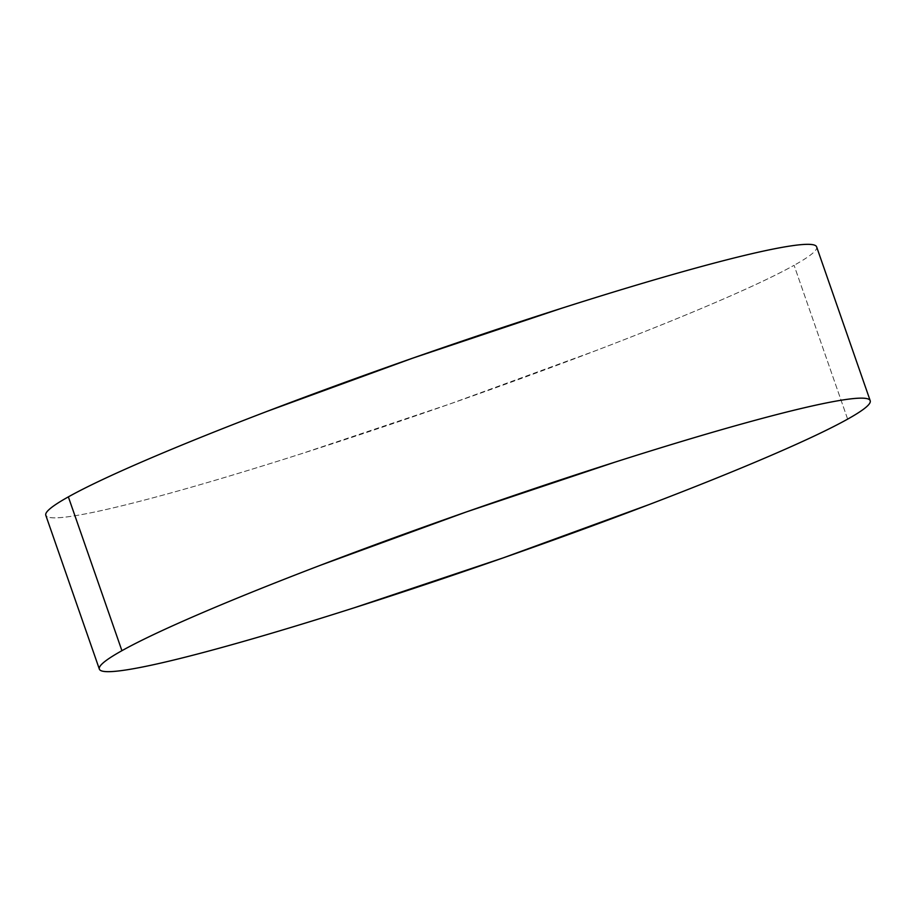 <?xml version="1.0" encoding="UTF-8"?>
<svg xmlns="http://www.w3.org/2000/svg" width="916" height="916" viewBox="0 0 916 916"><rect width="100%" height="100%" fill="white"/><g stroke="black" fill="none" stroke-linecap="round" stroke-linejoin="round"><path stroke-width="0.69" stroke-dasharray="4.58 3.44" d="M847.644 419.127L794.08 265.308L847.644 419.127M49.945 517.529A408.124 27.755 160.8 0 0 393.514 423.398A408.124 27.755 160.8 0 0 794.08 265.308C776.814 274.96 750.994 287.189 716.621 301.971C682.26 316.764 641.956 333 595.709 350.679L449.756 404.025L300.986 453.867C252.862 469.221 209.89 482.148 172.036 492.636C134.194 503.124 104.355 510.395 82.543 514.426C60.731 518.456 48.594 518.948 46.143 515.914L45.834 515.41M816.305 246.278C818.755 249.312 811.358 255.667 794.08 265.308"/><path stroke-width="1.37" d="M812.492 244.652A408.124 27.755 160.8 0 0 468.923 338.783A408.124 27.755 160.8 0 0 68.357 496.873L121.92 650.692A408.124 27.755 -19.2 0 1 522.486 492.602A408.124 27.755 -19.2 0 1 866.055 398.471M847.644 419.127C830.377 428.78 804.557 440.997 770.184 455.79C735.811 470.584 695.519 486.82 649.272 504.498L503.319 557.833L354.549 607.674C306.425 623.029 263.442 635.956 225.599 646.444C187.757 656.944 157.918 664.203 136.106 668.233C114.294 672.264 102.157 672.768 99.695 669.722C97.245 666.688 104.642 660.333 121.92 650.692C139.186 641.04 165.006 628.811 199.379 614.029C233.74 599.236 274.044 583 320.291 565.321L466.244 511.975L615.014 462.133C663.138 446.779 706.11 433.852 743.964 423.364C781.806 412.876 811.645 405.605 833.457 401.574C855.269 397.544 867.406 397.052 869.857 400.086C872.318 403.132 864.91 409.475 847.644 419.127A408.124 27.755 -19.2 0 1 447.077 577.217A408.124 27.755 -19.2 0 1 103.508 671.348M121.92 650.692L68.357 496.873C85.623 487.22 111.443 475.003 145.816 460.21C180.189 445.416 220.481 429.18 266.728 411.502L412.681 358.167L561.451 308.326C609.575 292.971 652.558 280.044 690.401 269.556C728.243 259.056 758.082 251.797 779.894 247.767C801.706 243.736 813.843 243.232 816.305 246.278M46.143 515.914C43.682 512.868 51.09 506.525 68.357 496.873M870.2 400.693L816.637 246.873M99.363 669.127L45.8 515.307"/></g></svg>
